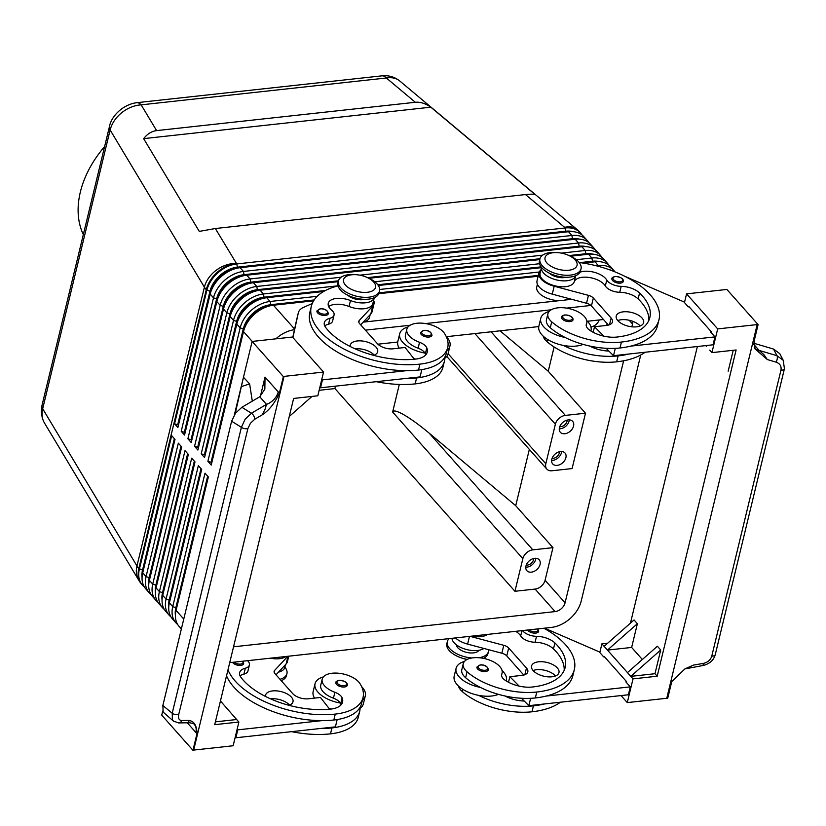 <?xml version="1.0" encoding="UTF-8"?>
<svg xmlns="http://www.w3.org/2000/svg" width="826" height="826" viewBox="0 0 826 826"><rect width="100%" height="100%" fill="white"/><g stroke="black" fill="none" stroke-linecap="round" stroke-linejoin="round"><path stroke-width="1.24" d="M242.916 661.192L243.68 663.65A5.875 2.943 -166.4 0 1 240.748 665.395A5.875 2.943 -166.4 0 1 232.56 662.328M330.947 709.069A25.854 12.948 -166.4 0 1 329.006 708.367M361.602 686.592A25.854 12.948 -166.4 0 1 362.346 687.377A25.854 12.948 -166.4 0 1 365.309 695.884L363.388 703.793A25.854 12.948 -166.4 0 1 360.074 708.326A25.854 12.948 -166.4 0 1 358.866 709.08M365.309 695.884A25.854 12.948 -166.4 0 1 362.418 700.097M247.583 660.686A11.75 5.885 -166.4 0 1 249.39 665.033A11.75 5.885 -166.4 0 1 245.332 668.203A16.448 8.239 13.6 0 0 239.654 672.643A16.448 8.239 13.6 0 0 240.944 677.341A65.812 32.957 13.6 0 0 330.834 709.08A23.5 11.771 13.6 0 0 342.563 702.09A23.5 11.771 13.6 0 0 342.129 697.836A11.75 5.885 13.6 0 0 334.881 692.271A19.979 10.005 -166.4 0 1 323.317 684.217A19.979 10.005 -166.4 0 1 322.192 679.178L320.756 685.105A19.979 10.005 13.6 0 0 321.882 690.154A19.979 10.005 13.6 0 0 333.446 698.197A11.75 5.885 -166.4 0 1 340.333 703.06A25.854 12.948 -166.4 0 1 318.01 692.229A25.854 12.948 -166.4 0 1 315.047 683.721A25.854 12.948 -166.4 0 1 323.389 676.907M322.192 679.178A19.979 10.005 -166.4 0 1 339.259 673.304A19.979 10.005 -166.4 0 1 359.909 683.525A55.59 27.847 -166.4 0 1 363.027 697.557A55.59 27.847 -166.4 0 1 335.273 714.087A75.207 37.666 -166.4 0 1 227.966 669.865M270.319 658.198A17.625 8.828 13.6 0 0 286.033 656.474M279.983 679.282A21.156 10.593 13.6 0 0 286.932 673.675A21.156 10.593 13.6 0 0 284.887 667.15M281.232 680.686A21.156 10.593 13.6 0 0 286.457 675.647L286.932 673.675M347.323 685.25A5.875 2.943 -166.4 0 1 344.39 687.005A5.875 2.943 -166.4 0 1 338.546 685.869A5.875 2.943 -166.4 0 1 335.872 682.679A5.875 2.943 -166.4 0 1 335.903 682.493C335.686 681.657 336.781 680.934 339.176 680.314C344.886 680.913 347.601 682.565 347.323 685.25M265.518 696.463A14.104 7.062 -166.4 0 1 265.59 695.11A14.104 7.062 -166.4 0 1 276.658 690.877A14.104 7.062 -166.4 0 1 291.382 697.103A14.104 7.062 -166.4 0 1 293.003 701.739A14.104 7.062 -166.4 0 1 288.945 705.311M289.544 705.084A14.104 7.062 13.6 0 0 289.472 705.012A14.104 7.062 13.6 0 0 270.536 698.848M537.912 628.896L538.676 631.353A5.875 2.943 -166.4 0 1 535.744 633.098A5.875 2.943 -166.4 0 1 527.556 630.021M464.439 661.461A25.854 12.948 13.6 0 0 456.097 668.275L454.186 676.184A25.854 12.948 13.6 0 0 457.15 684.692A25.854 12.948 13.6 0 0 478.543 695.347A25.854 12.948 -166.4 0 0 498.439 694.346M506.359 680.438L506.235 680.944A25.854 12.948 13.6 0 0 506.359 680.438A25.854 12.948 13.6 0 0 503.395 671.93A25.854 12.948 13.6 0 0 502.053 670.567M456.097 668.275A25.854 12.948 13.6 0 0 459.06 676.783A25.854 12.948 13.6 0 0 480.453 687.438A55.59 27.847 -166.4 0 1 465.616 677.723A19.979 10.005 -166.4 0 1 461.806 669.659L463.241 663.732A19.979 10.005 13.6 0 0 467.051 671.796A55.59 27.847 13.6 0 0 536.776 692.023A75.207 37.666 13.6 0 0 574.318 669.659A75.207 37.666 13.6 0 0 543.88 628.235M560.42 702.214A75.207 37.666 -166.4 0 1 531.996 711.795A55.59 27.847 -166.4 0 1 462.271 691.568A19.979 10.005 -166.4 0 1 458.482 686.065M483.902 648.451A17.625 8.828 -166.4 0 1 464.78 649.019A17.625 8.828 -166.4 0 1 451.967 638.302M522.486 630.579A11.75 5.885 13.6 0 0 536.518 636.319A16.448 8.239 -166.4 0 1 554.907 642.958A65.812 32.957 -166.4 0 1 565.18 667.449A65.812 32.957 -166.4 0 1 532.336 687.015A23.5 11.771 -166.4 0 1 504.841 680.025A11.75 5.885 -166.4 0 1 501.609 674.501A11.75 5.885 -166.4 0 1 501.785 673.985A19.979 10.005 13.6 0 0 502.074 673.128A19.979 10.005 13.6 0 0 498.274 665.054A19.979 10.005 13.6 0 0 477.573 657.651A19.979 10.005 13.6 0 0 463.241 663.732M478.915 650.279A11.75 5.885 -166.4 0 1 473.432 652.891A11.75 5.885 -166.4 0 1 456.375 644.827M488.548 649.68A21.156 10.593 -166.4 0 1 488.434 651.6A21.156 10.593 -166.4 0 1 479.039 657.733M488.434 651.6L487.949 653.583A21.156 10.593 -166.4 0 1 483.375 658.343M488.373 669.803A5.875 2.943 -166.4 0 1 485.44 671.559A5.875 2.943 -166.4 0 1 479.441 670.34A5.875 2.943 -166.4 0 1 476.953 667.047L480.226 664.868C484.914 664.662 487.629 666.314 488.373 669.803M557.364 667.976A14.104 7.062 -166.4 0 1 558.975 672.612A14.104 7.062 -166.4 0 1 547.896 676.845A14.104 7.062 -166.4 0 1 533.183 670.619A14.104 7.062 -166.4 0 1 531.562 665.983A14.104 7.062 -166.4 0 1 542.641 661.75A14.104 7.062 -166.4 0 1 557.364 667.976M555.516 675.957A14.104 7.062 13.6 0 0 555.444 675.885A14.104 7.062 13.6 0 0 533.111 670.536M620.409 283.132A5.875 2.943 -166.4 0 1 614.41 281.914A5.875 2.943 -166.4 0 1 611.921 278.62C611.705 277.784 612.799 277.061 615.194 276.442C620.904 277.04 623.62 278.692 623.341 281.387A5.875 2.943 -166.4 0 1 620.409 283.132M567.152 254.769L568.319 255.224A21.156 10.593 -166.4 0 1 581.039 268.811A21.156 10.593 -166.4 0 1 570.477 275.099A21.156 10.593 -166.4 0 1 548.887 270.742A21.156 10.593 -166.4 0 1 539.915 258.868A21.156 10.593 -166.4 0 1 550.477 252.58A21.156 10.593 -166.4 0 1 557.447 252.601L558.696 252.725A16.448 8.239 -166.4 0 1 567.152 254.769A16.448 8.239 -166.4 0 1 577.137 263.855A16.448 8.239 -166.4 0 1 568.825 270.226A16.448 8.239 -166.4 0 1 546.946 263.019A16.448 8.239 -166.4 0 1 553.275 252.715A16.448 8.239 -166.4 0 1 558.696 252.725M581.039 268.811L580.554 270.794A21.156 10.593 -166.4 0 1 570.002 277.082A21.156 10.593 -166.4 0 1 548.412 272.714A21.156 10.593 -166.4 0 1 539.44 260.851L539.915 258.868M549.28 273.169A11.75 5.885 13.6 0 0 564.22 277.608A11.75 5.885 13.6 0 0 566.171 277.247M570.105 321.593A5.875 2.943 -166.4 0 1 564.106 320.374A5.875 2.943 -166.4 0 1 561.618 317.081C561.401 316.244 562.496 315.522 564.891 314.902C570.601 315.501 573.316 317.153 573.038 319.838A5.875 2.943 -166.4 0 1 570.105 321.593M536.859 286.601A17.625 8.828 13.6 0 0 536.745 286.983A17.625 8.828 13.6 0 0 548.185 298.62A17.625 8.828 13.6 0 0 568.577 298.485M543.147 336.099A19.979 10.005 13.6 0 0 546.936 341.603A55.59 27.847 13.6 0 0 616.661 361.829A75.207 37.666 13.6 0 0 645.085 352.248M579.15 262.503A75.207 37.666 -166.4 0 1 658.983 319.693A75.207 37.666 -166.4 0 1 621.441 342.057A55.59 27.847 -166.4 0 1 551.716 321.83A19.979 10.005 -166.4 0 1 547.906 313.766A19.979 10.005 -166.4 0 1 562.238 307.685A19.979 10.005 -166.4 0 1 582.939 315.088A19.979 10.005 -166.4 0 1 586.739 323.162A19.979 10.005 -166.4 0 1 586.45 324.019A11.75 5.885 13.6 0 0 586.274 324.535A11.75 5.885 13.6 0 0 589.506 330.059A23.5 11.771 13.6 0 0 617.001 337.049A65.812 32.957 13.6 0 0 649.845 317.483A65.812 32.957 13.6 0 0 639.572 292.993A16.448 8.239 13.6 0 0 621.183 286.354A11.75 5.885 -166.4 0 1 606.769 280.045A16.448 8.239 13.6 0 0 580.007 272.188M591.024 330.472L590.9 330.978A25.854 12.948 13.6 0 0 591.024 330.472A25.854 12.948 13.6 0 0 588.06 321.964A25.854 12.948 13.6 0 0 586.718 320.602M549.104 311.495A25.854 12.948 13.6 0 0 540.762 318.309A25.854 12.948 13.6 0 0 543.725 326.817A25.854 12.948 13.6 0 0 565.118 337.473A55.59 27.847 -166.4 0 1 550.281 327.757A19.979 10.005 -166.4 0 1 546.471 319.693L547.906 313.766M540.762 318.309L538.851 326.218A25.854 12.948 13.6 0 0 541.815 334.726A25.854 12.948 13.6 0 0 563.208 345.382A25.854 12.948 -166.4 0 0 583.104 344.38M640.181 325.991A14.104 7.062 13.6 0 0 640.109 325.919A14.104 7.062 13.6 0 0 617.776 320.571M617.848 320.653A14.104 7.062 -166.4 0 1 616.227 316.017A14.104 7.062 -166.4 0 1 627.306 311.784A14.104 7.062 -166.4 0 1 642.029 318.01A14.104 7.062 -166.4 0 1 643.64 322.646A14.104 7.062 -166.4 0 1 632.571 326.879A14.104 7.062 -166.4 0 1 617.848 320.653M316.926 310.927A5.875 2.943 13.6 0 0 316.895 311.113A5.875 2.943 13.6 0 0 319.569 314.303A5.875 2.943 13.6 0 0 325.413 315.429A5.875 2.943 13.6 0 0 328.345 313.684C327.602 310.194 324.886 308.542 320.199 308.738L316.926 310.927M357.193 274.79L355.944 274.666A21.156 10.593 13.6 0 0 348.975 274.645A21.156 10.593 13.6 0 0 338.423 280.933A21.156 10.593 13.6 0 0 347.395 292.807A21.156 10.593 13.6 0 0 368.985 297.174A21.156 10.593 13.6 0 0 379.537 290.886A21.156 10.593 13.6 0 0 366.816 277.299L365.65 276.834A16.448 8.239 13.6 0 0 357.193 274.79A16.448 8.239 13.6 0 0 351.773 274.779A16.448 8.239 13.6 0 0 345.444 285.084A16.448 8.239 13.6 0 0 367.333 292.29A16.448 8.239 13.6 0 0 375.634 285.92A16.448 8.239 13.6 0 0 365.65 276.834M338.423 280.933L337.937 282.915A21.156 10.593 13.6 0 0 346.92 294.789A21.156 10.593 13.6 0 0 368.499 299.146A21.156 10.593 13.6 0 0 379.062 292.858L379.537 290.886M347.787 295.233A11.75 5.885 13.6 0 0 362.717 299.683A11.75 5.885 13.6 0 0 364.669 299.322M420.568 332.527A5.875 2.943 13.6 0 0 420.537 332.713A5.875 2.943 13.6 0 0 423.211 335.903A5.875 2.943 13.6 0 0 429.055 337.039A5.875 2.943 13.6 0 0 431.988 335.284C431.244 331.794 428.529 330.142 423.841 330.348L420.568 332.527M338.04 285.899A75.207 37.666 13.6 0 0 311.288 306.394A75.207 37.666 13.6 0 0 343.193 348.613A75.207 37.666 13.6 0 0 419.949 364.121A55.59 27.847 13.6 0 0 447.692 347.591A55.59 27.847 13.6 0 0 444.574 333.559A19.979 10.005 13.6 0 0 423.934 323.338A19.979 10.005 13.6 0 0 406.857 329.213A19.979 10.005 13.6 0 0 407.982 334.251A19.979 10.005 13.6 0 0 419.546 342.305A11.75 5.885 -166.4 0 1 426.794 347.87A23.5 11.771 -166.4 0 1 427.228 352.124A23.5 11.771 -166.4 0 1 415.499 359.114A65.812 32.957 -166.4 0 1 325.609 327.375A16.448 8.239 -166.4 0 1 324.319 322.677A16.448 8.239 -166.4 0 1 329.997 318.237A11.75 5.885 13.6 0 0 334.055 315.067A11.75 5.885 13.6 0 0 331.639 310.173A16.448 8.239 -166.4 0 1 328.263 303.328A16.448 8.239 -166.4 0 1 350.482 300.54A17.625 8.828 13.6 0 0 374.25 297.721M328.686 306.56A16.448 8.239 -166.4 0 1 349.047 306.477A17.625 8.828 13.6 0 0 372.856 303.503L374.292 297.566M406.857 329.213L405.421 335.139A19.979 10.005 13.6 0 0 406.547 340.178A19.979 10.005 13.6 0 0 418.111 348.231A11.75 5.885 -166.4 0 1 424.998 353.094A25.854 12.948 -166.4 0 1 402.675 342.263A25.854 12.948 -166.4 0 1 399.712 333.756A25.854 12.948 -166.4 0 1 408.054 326.941M446.267 336.626A25.854 12.948 -166.4 0 1 447.011 337.411A25.854 12.948 -166.4 0 1 449.974 345.918A25.854 12.948 -166.4 0 1 447.083 350.131M399.216 348.138A25.854 12.948 -166.4 0 1 397.802 341.665L399.712 333.756M374.209 355.118A14.104 7.062 13.6 0 0 374.137 355.046A14.104 7.062 13.6 0 0 355.201 348.882M350.183 346.497A14.104 7.062 -166.4 0 1 350.255 345.144A14.104 7.062 -166.4 0 1 361.323 340.911A14.104 7.062 -166.4 0 1 376.047 347.137A14.104 7.062 -166.4 0 1 377.668 351.773A14.104 7.062 -166.4 0 1 373.61 355.345M399.65 80.907C395.396 77.489 390.491 75.744 384.937 75.693L381.88 75.858A14.104 7.135 83.8 0 1 381.932 75.847A14.104 7.135 83.8 0 1 386.341 77.995C391.772 77.138 396.191 78.098 399.619 80.865L399.66 80.896M415.333 102.279C420.269 101.804 425.431 103.436 430.821 107.184L535.196 194.606C533.617 194.048 530.385 194.038 525.501 194.564L215.338 228.523L199.283 231.394L143.641 138.634C147.379 133.884 151.695 131.21 156.61 130.611L415.333 102.279L386.341 77.995L141.153 104.85A14.104 7.135 -96.2 0 0 136.755 102.692A14.104 7.135 -96.2 0 0 136.496 102.734M175.401 615.05A25.854 18.151 -41.6 0 1 175.855 607.668L207.667 476.158M179.221 626.552A28.208 19.803 -41.6 0 1 179.149 626.469A28.208 19.803 -41.6 0 1 179.087 626.397A28.208 19.803 -41.6 0 1 176.062 610.393L208.348 476.932L205.013 473.174L172.727 606.635A28.208 19.803 138.4 0 0 175.752 622.639A28.208 19.803 138.4 0 0 175.824 622.721A28.208 19.803 138.4 0 0 177.652 624.446M145.882 589.01A28.208 19.803 -41.6 0 1 145.82 588.928A28.208 19.803 -41.6 0 1 145.748 588.855A28.208 19.803 -41.6 0 1 142.722 572.852L175.009 439.391L171.684 435.643L139.387 569.104A28.208 19.803 138.4 0 0 142.413 585.097A28.208 19.803 138.4 0 0 142.485 585.18A28.208 19.803 138.4 0 0 144.323 586.904M168.731 607.544A25.854 18.151 -41.6 0 1 169.185 600.161L200.997 468.652M172.551 619.035A28.208 19.803 -41.6 0 1 172.489 618.963A28.208 19.803 -41.6 0 1 172.417 618.88A28.208 19.803 -41.6 0 1 169.392 602.887L201.678 469.426L198.343 465.668L166.057 599.129A28.208 19.803 138.4 0 0 169.082 615.133A28.208 19.803 138.4 0 0 169.154 615.205A28.208 19.803 138.4 0 0 170.992 616.939M162.072 600.037A25.854 18.151 -41.6 0 1 162.516 592.655L194.337 461.145M165.892 611.529A28.208 19.803 -41.6 0 1 165.819 611.457A28.208 19.803 -41.6 0 1 165.747 611.374A28.208 19.803 -41.6 0 1 162.722 595.381L195.019 461.91L191.684 458.162L159.397 591.622A28.208 19.803 138.4 0 0 162.412 607.626A28.208 19.803 138.4 0 0 162.485 607.699A28.208 19.803 138.4 0 0 164.322 609.423M155.402 592.521A25.854 18.151 -41.6 0 1 155.856 585.149L187.667 453.639M159.222 604.023A28.208 19.803 -41.6 0 1 159.15 603.951A28.208 19.803 -41.6 0 1 159.088 603.868A28.208 19.803 -41.6 0 1 156.062 587.864L188.349 454.403L185.014 450.655L152.727 584.116A28.208 19.803 138.4 0 0 155.753 600.12A28.208 19.803 138.4 0 0 155.815 600.192A28.208 19.803 138.4 0 0 157.652 601.917M148.732 585.014A25.854 18.151 -41.6 0 1 149.186 577.642L180.997 446.133M152.552 596.517A28.208 19.803 -41.6 0 1 152.48 596.444A28.208 19.803 -41.6 0 1 152.418 596.362A28.208 19.803 -41.6 0 1 149.392 580.358L181.679 446.897L178.344 443.149L146.057 576.61A28.208 19.803 138.4 0 0 149.083 592.603A28.208 19.803 138.4 0 0 149.155 592.686A28.208 19.803 138.4 0 0 150.993 594.41M142.072 577.508A25.854 18.151 -41.6 0 1 142.516 570.126L174.338 438.627M614.936 271.847A28.208 19.803 138.4 0 0 613.955 270.587A28.208 19.803 138.4 0 0 613.883 270.505A28.208 19.803 138.4 0 0 598.54 265.507L596.207 265.765M313.643 300.778L270.536 305.496A24.914 17.491 138.4 0 0 244.104 328.789L211.817 462.25L211.012 462.343L243.298 328.882A25.854 18.151 -41.6 0 1 253.51 312.796A25.854 18.151 -41.6 0 1 270.721 304.701L314.169 299.952M317.215 296.317L270.092 301.48A28.208 19.803 138.4 0 0 251.31 310.297A28.208 19.803 138.4 0 0 240.17 327.85L207.884 461.311L211.219 465.069L243.505 331.608A28.208 19.803 -41.6 0 1 251.218 317.463A28.208 19.803 -41.6 0 1 254.645 314.056A28.208 19.803 -41.6 0 1 258.218 311.247A28.208 19.803 -41.6 0 1 273.427 305.228L313.601 300.829M608.834 269.555A28.208 19.803 -41.6 0 1 613.47 271.269M258.218 311.247L257.898 311.474A25.854 18.151 138.4 0 0 254.625 314.045A25.854 18.151 138.4 0 0 251.486 317.174L251.218 317.463M588.711 242.503A28.208 19.803 138.4 0 0 587.286 240.552A28.208 19.803 138.4 0 0 587.214 240.48A28.208 19.803 138.4 0 0 571.871 235.482L243.422 271.444A28.208 19.803 138.4 0 0 224.641 280.272A28.208 19.803 138.4 0 0 213.5 297.825L181.214 431.286L184.549 435.034L216.835 301.573A28.208 19.803 -41.6 0 1 224.548 287.427A28.208 19.803 -41.6 0 1 227.976 284.02A28.208 19.803 -41.6 0 1 231.548 281.212A28.208 19.803 -41.6 0 1 246.757 275.203L575.195 239.23A28.208 19.803 -41.6 0 1 590.549 244.228A28.208 19.803 -41.6 0 1 590.621 244.31M582.041 234.997A28.208 19.803 138.4 0 0 580.616 233.046A28.208 19.803 138.4 0 0 580.544 232.973A28.208 19.803 138.4 0 0 565.201 227.966L236.752 263.938A28.208 19.803 138.4 0 0 217.981 272.756A28.208 19.803 138.4 0 0 206.841 290.308L174.554 423.779L177.879 427.527L210.176 294.066A28.208 19.803 -41.6 0 1 217.888 279.921A28.208 19.803 -41.6 0 1 221.316 276.514A28.208 19.803 -41.6 0 1 224.879 273.705A28.208 19.803 -41.6 0 1 240.087 267.696L568.536 231.724A28.208 19.803 -41.6 0 1 583.879 236.721A28.208 19.803 -41.6 0 1 583.951 236.804M595.381 250.01A28.208 19.803 138.4 0 0 593.946 248.058A28.208 19.803 138.4 0 0 593.884 247.986A28.208 19.803 138.4 0 0 578.53 242.989L250.092 278.951A28.208 19.803 138.4 0 0 231.311 287.778A28.208 19.803 138.4 0 0 220.17 305.331L187.884 438.792L191.219 442.54L223.505 309.079A28.208 19.803 -41.6 0 1 231.218 294.944A28.208 19.803 -41.6 0 1 234.646 291.526A28.208 19.803 -41.6 0 1 238.218 288.728A28.208 19.803 -41.6 0 1 253.427 282.709L581.865 246.737A28.208 19.803 -41.6 0 1 597.219 251.734A28.208 19.803 -41.6 0 1 597.281 251.816M341.148 277.216L256.762 286.457A28.208 19.803 138.4 0 0 237.981 295.285A28.208 19.803 138.4 0 0 226.84 312.837L194.554 446.298L197.889 450.046L230.175 316.585A28.208 19.803 -41.6 0 1 237.888 302.45A28.208 19.803 -41.6 0 1 241.316 299.033A28.208 19.803 -41.6 0 1 244.888 296.235A28.208 19.803 -41.6 0 1 260.097 290.215L338.247 281.656M338.01 285.796L263.422 293.973A28.208 19.803 138.4 0 0 244.651 302.791A28.208 19.803 138.4 0 0 233.51 320.343L201.214 453.804L204.549 457.563L236.835 324.102A28.208 19.803 -41.6 0 1 244.558 309.957A28.208 19.803 -41.6 0 1 247.976 306.539A28.208 19.803 -41.6 0 1 251.548 303.741A28.208 19.803 -41.6 0 1 266.757 297.721L323.616 291.495M602.04 257.516A28.208 19.803 138.4 0 0 600.616 255.575A28.208 19.803 138.4 0 0 600.554 255.492A28.208 19.803 138.4 0 0 585.2 250.495L561.339 253.107M570.601 256.215L588.535 254.243A28.208 19.803 -41.6 0 1 603.878 259.25A28.208 19.803 -41.6 0 1 603.951 259.323M608.71 265.032A28.208 19.803 138.4 0 0 607.286 263.081A28.208 19.803 138.4 0 0 607.213 262.998A28.208 19.803 138.4 0 0 591.87 258.001L576.321 259.705M323.73 291.433L263.866 297.99A24.914 17.491 138.4 0 0 237.434 321.283L205.147 454.744L204.342 454.837L236.628 321.376A25.854 18.151 -41.6 0 1 246.84 305.279A25.854 18.151 -41.6 0 1 264.062 297.195L325.485 290.473M583.135 263.081L595.205 261.759A28.208 19.803 -41.6 0 1 610.548 266.757A28.208 19.803 -41.6 0 1 610.62 266.829M251.548 303.741L251.228 303.968A25.854 18.151 138.4 0 0 247.955 306.539A25.854 18.151 138.4 0 0 244.816 309.657L244.558 309.957M338.257 281.604L257.196 290.484A24.914 17.491 138.4 0 0 230.774 313.777L198.488 447.238L197.682 447.331L229.969 313.87A25.854 18.151 -41.6 0 1 240.18 297.773A25.854 18.151 -41.6 0 1 257.392 289.689L338.454 280.809M244.888 296.235L244.558 296.451A25.854 18.151 138.4 0 0 241.285 299.022A25.854 18.151 138.4 0 0 238.146 302.151L237.888 302.45M580.471 246.891A24.914 17.491 138.4 0 0 578.974 247.005L250.536 282.977A24.914 17.491 138.4 0 0 224.104 306.27L191.818 439.731L191.012 439.824L223.299 306.363A25.854 18.151 -41.6 0 1 233.51 290.267A25.854 18.151 -41.6 0 1 250.722 282.182L579.171 246.21A25.854 18.151 -41.6 0 1 586.315 246.664M238.218 288.728L237.898 288.945A25.854 18.151 138.4 0 0 234.625 291.516A25.854 18.151 138.4 0 0 231.476 294.645L231.218 294.944M573.802 239.385A24.914 17.491 138.4 0 0 572.304 239.499L243.866 275.461A24.914 17.491 138.4 0 0 217.434 298.764L185.148 432.225L184.343 432.308L216.629 298.847A25.854 18.151 -41.6 0 1 226.84 282.76A25.854 18.151 -41.6 0 1 244.062 274.676L572.501 238.704A25.854 18.151 -41.6 0 1 579.645 239.158M231.548 281.212L231.228 281.439A25.854 18.151 138.4 0 0 227.955 284.01A25.854 18.151 138.4 0 0 224.817 287.138L224.548 287.427M567.142 231.879A24.914 17.491 138.4 0 0 565.645 231.992L237.196 267.954A24.914 17.491 138.4 0 0 210.775 291.258L178.478 424.719L177.673 424.801L209.959 291.341A25.854 18.151 -41.6 0 1 220.181 275.254A25.854 18.151 -41.6 0 1 237.392 267.17L565.831 231.197A25.854 18.151 -41.6 0 1 572.986 231.652M224.879 273.705L224.558 273.933A25.854 18.151 138.4 0 0 221.285 276.504A25.854 18.151 138.4 0 0 218.147 279.632L217.888 279.921M44.439 422.964L44.398 422.881C42.023 418.803 41.445 414.094 42.684 408.767L110.126 129.981C111.82 123.466 115.64 117.736 121.598 112.79C127.669 107.989 134.194 105.336 141.153 104.85L156.61 130.611M514.949 591.271L522.848 558.655A9.406 6.598 -41.6 0 1 526.565 552.8A9.406 6.598 -41.6 0 1 532.822 549.858L552.966 547.648L545.077 580.275A9.406 6.598 -41.6 0 1 535.103 589.072L514.949 591.271L334.943 388.571L319.135 390.306M399.309 384.441L392.639 412.029C393.31 409.985 397.141 410.956 404.131 414.931C411.317 419.143 419.66 425.214 429.169 433.144L515.723 505.708L552.966 547.648M551.954 470.768A9.406 6.598 -41.6 0 1 546.833 469.106A9.406 6.598 -41.6 0 1 546.812 469.075A9.406 6.598 -41.6 0 1 545.81 463.747L555.371 424.203A9.406 6.598 -41.6 0 1 559.088 418.348A9.406 6.598 -41.6 0 1 565.345 415.406L585.5 413.207L572.098 468.569L551.954 470.768M567.152 420.093A5.782 4.058 -41.6 0 1 567.018 421.281A5.782 4.058 -41.6 0 1 559.739 426.681M559.45 427.6A8.229 5.772 -41.6 0 1 565.335 420.744A8.229 5.772 -41.6 0 1 572.655 421.374A8.229 5.772 -41.6 0 1 573.564 426.061A8.229 5.772 -41.6 0 1 567.679 432.917A8.229 5.772 -41.6 0 1 560.358 432.297A8.229 5.772 -41.6 0 1 559.45 427.6M569.3 419.876A8.229 5.772 -41.6 0 1 569.114 421.053A8.229 5.772 -41.6 0 1 559.274 428.777M526.255 565.087A5.782 4.058 138.4 0 0 533.534 559.687A5.782 4.058 138.4 0 0 533.668 558.5M525.966 566.006A8.229 5.772 -41.6 0 1 531.851 559.15A8.229 5.772 -41.6 0 1 539.172 559.77A8.229 5.772 -41.6 0 1 540.08 564.468A8.229 5.772 -41.6 0 1 534.195 571.324A8.229 5.772 -41.6 0 1 526.874 570.694A8.229 5.772 -41.6 0 1 525.966 566.006M525.79 567.183A8.229 5.772 138.4 0 0 535.63 559.46A8.229 5.772 138.4 0 0 535.816 558.283M552.088 458.316A5.782 4.058 138.4 0 0 559.367 452.916A5.782 4.058 138.4 0 0 559.501 451.729M551.799 459.235A8.229 5.772 -41.6 0 1 557.684 452.38A8.229 5.772 -41.6 0 1 565.005 453.009A8.229 5.772 -41.6 0 1 565.903 457.697A8.229 5.772 -41.6 0 1 560.028 464.553A8.229 5.772 -41.6 0 1 552.708 463.933A8.229 5.772 -41.6 0 1 551.799 459.235M551.613 460.412A8.229 5.772 138.4 0 0 561.463 452.689A8.229 5.772 138.4 0 0 561.639 451.512M104.623 146.543A94.009 66.008 138.4 0 0 83.333 234.563M279.322 393.331L278.228 391.937A14.104 9.902 -41.6 0 1 273.974 399.433A14.104 9.902 -41.6 0 1 266.488 404.379L265.032 409.304L262.152 414.879C268.894 410.584 274.614 403.398 279.322 393.331L283.37 376.615L252.136 341.437L234.367 414.879M686.984 668.244L693.406 665.106L684.878 668.915L671.745 681.595L667.697 698.311L666.768 698.269L757.174 324.577L758.103 324.618L726.87 289.451L686.571 293.87L684.465 302.553M758.103 324.618L754.055 341.345L755.088 348.944L767.323 359.558L763.947 354.674L759.146 350.43A14.104 9.902 -41.6 0 1 754.747 348.252M783.678 361.179L779.775 353.662L773.549 349.068L776.977 355.686A4.698 1.982 106.4 0 1 777.266 358.598A4.698 1.982 106.4 0 1 776.12 362.16C780.012 363.574 781.623 366.248 780.962 370.162A4.698 2.354 13.6 0 0 783.802 369.583A4.698 2.354 13.6 0 0 784.432 368.737A4.698 2.354 13.6 0 0 784.452 368.623M715.254 654.667A4.698 2.354 -166.4 0 1 714.624 655.503A4.698 2.354 -166.4 0 1 711.785 656.092C710.567 659.984 707.706 662.431 703.225 663.433A4.698 0.805 80.3 0 1 703.019 665.467A4.698 0.805 80.3 0 1 702.916 665.539C709.575 663.898 713.685 660.273 715.254 654.667L784.432 368.737L783.234 360.332L776.977 355.686L759.146 350.43L753.766 344.38M194.306 724.392L194.131 724.195A14.104 9.902 -41.6 0 1 194.306 724.392A14.104 9.902 -41.6 0 1 194.533 724.66A14.104 9.902 -41.6 0 1 195.101 725.476A14.104 9.902 -41.6 0 1 195.845 732.425L197.011 733.581L192.964 750.307L161.731 715.13L162.732 711M197.011 733.581C196.784 725.114 193.852 720.737 188.235 720.427L189.433 722.75L178.726 722.926A4.698 3.645 -90.9 0 0 178.746 722.926A4.698 3.645 -90.9 0 0 179.552 722.802A4.698 3.645 -90.9 0 0 181.844 720.53C179.025 720.324 177.982 718.3 178.726 714.469A4.698 2.354 -166.4 0 1 175.442 714.552A4.698 2.354 -166.4 0 1 172.211 713.241L172.407 719.735L173.532 721.17L178.746 722.926A4.698 3.645 -90.9 0 1 178.54 722.926M194.595 724.608L194.606 724.619C194.998 724.113 193.274 723.493 189.453 722.74L189.495 722.74M278.228 391.937L265.032 377.09L264.847 389.149L259.746 396.779L266.488 404.379L251.424 413.248L241.873 407.29L235.462 413.268L231.621 421.229L162.846 705.507L163.166 712.115L173.532 721.17M231.621 421.229L241.388 427.31A4.698 2.354 13.6 0 0 244.62 428.622A4.698 2.354 13.6 0 0 247.893 428.539L250.464 423.232L254.728 419.257A4.698 2.457 -120.5 0 0 253.788 415.922A4.698 2.457 -120.5 0 0 251.424 413.248L245.095 419.267L241.388 427.31L172.211 713.241L162.846 705.507M241.873 407.29L259.746 396.779M753.766 343.234L773.549 349.068M235.018 413.898L243.474 377.275L249.638 383.914L252.302 401.157M757.174 324.577L717.68 328.903L711.94 352.63L736.121 349.976L657.197 676.215L633.015 678.869L627.275 702.596L666.768 698.269M717.68 328.903L686.571 293.87M706.385 346.373L705.714 345.609M733.22 350.296L728.16 371.204M630.455 623.124L697.371 346.528M657.197 676.215L654.977 673.717L660.717 649.99L657.382 646.242L627.461 672.612L604.126 646.335L634.048 619.965L637.373 623.713L631.642 647.439L642.339 659.489M711.94 352.63L709.72 350.131M711.134 332.589L711.32 331.804L689.101 306.776L688.295 306.869L683.845 301.862L626.273 276.927A23.5 11.771 13.6 0 0 624.941 276.369M658.983 319.693L657.548 325.63A75.207 37.666 -166.4 0 1 630.806 346.115L714.965 336.894L710.515 331.897L711.32 331.804M627.275 702.596L621.049 695.575M631.642 647.439L607.461 650.093L637.373 623.713M660.717 649.99L630.796 676.37L627.461 672.612M654.977 673.717L630.796 676.37L633.015 678.869M604.126 646.335L601.906 643.836L607.678 643.196M599.8 652.519L601.906 643.836M626.469 682.555L626.655 681.77L604.436 656.742L603.63 656.835L599.18 651.828L544.551 628.163M478.543 695.347A55.59 27.847 -166.4 0 0 533.431 705.858A75.207 37.666 -166.4 0 0 544.231 703.989L628.38 694.769L630.3 686.86L625.85 681.863L626.655 681.77M243.474 377.275L235.214 413.609M241.46 386.568L249.638 383.914M238.89 722.027L214.708 724.681L293.633 398.442L317.814 395.788L323.555 372.061L284.061 376.388L193.656 750.08L233.149 745.754L238.89 722.027L236.659 719.529L215.39 721.852M289.265 416.49L312.032 396.418M323.555 372.061L292.435 337.029L252.136 341.437M283.37 376.615L284.061 376.388M292.92 337.576L298.331 312.837A23.5 11.771 -166.4 0 1 298.362 312.713A23.5 11.771 -166.4 0 1 303.638 307.334L312.207 303.565M311.288 306.394L309.853 312.321A75.207 37.666 13.6 0 0 406.599 370.668L322.439 379.888L321.83 379.186M192.964 750.307L193.656 750.08M220.439 700.985L236.659 719.529M226.53 675.792A75.207 37.666 13.6 0 0 321.933 720.633L237.774 729.854L237.165 729.152M334.943 388.571L335.521 386.155M623.63 360.786L565.077 602.804A9.406 6.598 -41.6 0 1 555.103 611.591L233.541 646.81M589.258 321.056A8.229 5.772 -41.6 0 1 587.771 321.655M599.191 319.961A8.229 5.772 -41.6 0 1 590.941 326.951M607.162 323.658L606.738 325.413M632.685 321.283A9.406 6.598 -41.6 0 1 632.52 324.009L631.849 326.817M585.5 413.207L548.247 371.256L554.122 346.961M529.342 449.406L515.723 505.708M548.247 371.256L500.019 330.823M229.711 662.648L551.293 627.43A28.208 19.803 138.4 0 0 581.215 601.049L640.739 355.004M590.931 305.455L566.595 308.119M551.19 309.802L425.545 323.565M410.14 325.248L365.391 330.152M377.905 344.194L397.729 342.026M446.35 336.698L538.779 326.58M587.4 321.252L603.455 319.497M430.821 107.184L143.641 138.634M177.673 424.801L174.554 423.779M184.343 432.308L181.214 431.286M191.012 439.824L187.884 438.792M369.098 278.279L539.739 259.591M197.682 447.331L194.554 446.298M542.651 255.151L359.837 275.172M367.622 277.619L539.946 258.744M569.114 255.554L585.83 253.727A25.854 18.151 -41.6 0 1 592.985 254.171M587.141 254.398A24.914 17.491 138.4 0 0 585.644 254.511L570.508 256.174M539.76 259.54L369.015 278.238M378.329 285.507L541.422 267.645M204.342 454.837L201.214 453.804M539.512 263.731L374.818 281.769M377.792 284.743L541.092 266.86M579.945 262.606L592.5 261.233A25.854 18.151 -41.6 0 1 599.655 261.677M593.811 261.904A24.914 17.491 138.4 0 0 592.314 262.018L582.95 263.05M541.433 267.593L378.298 285.455M539.254 272.002L379.692 289.472M378.783 293.695L538.129 276.245M211.012 462.343L207.884 461.311M379.062 292.838L538.335 275.399M538.149 276.194L378.804 293.643M142.96 571.891A24.914 17.491 -41.6 0 1 143.321 570.043L174.947 439.318M149.63 579.398A24.914 17.491 -41.6 0 1 149.991 577.55L181.617 446.825M156.29 586.904A24.914 17.491 -41.6 0 1 156.661 585.056L188.287 454.331M162.959 594.41A24.914 17.491 -41.6 0 1 163.321 592.562L194.946 461.837M169.629 601.917A24.914 17.491 -41.6 0 1 169.991 600.068L201.616 469.354M176.299 609.423A24.914 17.491 -41.6 0 1 176.661 607.575L208.286 476.86M294.459 329.688A28.208 19.803 138.4 0 0 275.843 338.846M571.716 299.322L564.685 300.086M559.481 300.654L363.192 322.15A17.625 8.828 -166.4 0 0 369.511 317.339L370.151 314.696M292.776 337.411L296.42 320.746A23.5 11.771 -166.4 0 1 296.441 320.622A23.5 11.771 -166.4 0 1 296.472 320.488M421.838 369.604L420.073 376.893L320.529 387.797L319.91 387.095M373.631 300.313A18.802 9.416 -166.4 0 1 374.002 303.772L372.092 311.681A18.802 9.416 -166.4 0 1 370.791 314.014L360.673 324.835M374.002 303.772A18.802 9.416 -166.4 0 1 372.702 306.105L359.289 320.447A7.052 3.531 13.6 0 0 358.804 321.324A7.052 3.531 13.6 0 0 359.609 323.637L377.389 343.657A11.75 5.885 13.6 0 0 393.021 348.82L405.112 347.488L414.332 359.238M322.439 379.888L320.529 387.797M324.732 325.919A16.448 8.239 -166.4 0 1 328.562 324.174A11.75 5.885 13.6 0 0 332.62 321.004L334.055 315.067M404.688 378.576A75.207 37.666 13.6 0 0 416.593 377.957A55.59 27.847 13.6 0 0 444.347 361.437A55.59 27.847 13.6 0 0 444.739 358.36A25.854 12.948 -166.4 0 1 443.531 359.114M415.612 359.103A25.854 12.948 -166.4 0 1 413.681 358.401M449.974 345.918L448.053 353.827A25.854 12.948 -166.4 0 1 444.739 358.36M406.599 370.668A75.207 37.666 13.6 0 0 418.514 370.048A55.59 27.847 13.6 0 0 446.257 353.528L447.692 347.591M424.998 353.094A11.75 5.885 -166.4 0 1 425.359 353.807A23.5 11.771 -166.4 0 1 425.731 354.901M444.347 361.437L442.912 367.363A55.59 27.847 -166.4 0 1 415.158 383.894A75.207 37.666 -166.4 0 1 376.274 381.684M648.854 320.385A65.812 32.957 13.6 0 0 638.137 298.919A16.448 8.239 13.6 0 0 619.748 292.28A11.75 5.885 -166.4 0 1 605.334 285.982A16.448 8.239 13.6 0 0 588.762 277.412A16.448 8.239 13.6 0 0 574.246 281.811A17.625 8.828 -166.4 0 1 554.762 285.775A17.625 8.828 -166.4 0 1 540.09 273.138L541.484 267.366A17.625 8.828 -166.4 0 0 556.352 279.88A17.625 8.828 -166.4 0 0 575.681 275.884A16.448 8.239 13.6 0 1 575.763 275.647M540.865 269.957A18.802 9.416 13.6 0 0 538.955 272.869A18.802 9.416 13.6 0 0 554.174 286.23L588.442 295.357A7.052 3.531 -166.4 0 1 593.347 298.041L611.126 318.062A11.75 5.885 -166.4 0 1 612.469 321.933A11.75 5.885 -166.4 0 1 606.604 325.423L594.513 326.745L603.847 336.151M615.287 348.345L613.512 355.707L713.044 344.803L714.965 336.894M538.955 272.869L537.034 280.778A18.802 9.416 13.6 0 0 552.264 294.139L586.532 303.266A7.052 3.531 -166.4 0 1 591.437 305.95L608.432 325.093M594.513 326.745L593.182 332.289M606.139 348.293L613.512 355.707M630.806 346.115A75.207 37.666 -166.4 0 1 620.006 347.983A55.59 27.847 -166.4 0 1 565.118 337.473M628.896 354.024A75.207 37.666 -166.4 0 1 618.096 355.892A55.59 27.847 -166.4 0 1 563.208 345.382M589.599 346.011A23.5 11.771 13.6 0 0 608.896 351.06M467.113 659.447A16.448 8.239 -166.4 0 1 460.722 657.682L459.555 657.217A21.156 10.593 -166.4 0 1 446.835 643.63L447.31 641.657A21.156 10.593 -166.4 0 1 449.21 638.601M467.217 659.396A21.156 10.593 -166.4 0 1 459.555 657.217M471.925 657.961A21.156 10.593 -166.4 0 1 447.31 641.657M574.318 669.659L572.883 675.596A75.207 37.666 -166.4 0 1 546.141 696.081A75.207 37.666 -166.4 0 1 535.341 697.949A55.59 27.847 -166.4 0 1 480.453 687.438M487.536 634.409A17.625 8.828 -166.4 0 1 471.822 636.134M564.189 670.351A65.812 32.957 13.6 0 0 553.472 648.885A16.448 8.239 13.6 0 0 535.083 642.246A11.75 5.885 -166.4 0 1 520.669 635.948A16.448 8.239 13.6 0 0 515.682 631.322M544.231 703.989L528.846 705.672L524.231 701.037A23.5 11.771 13.6 0 1 504.934 695.977M455.498 637.92A18.802 9.416 13.6 0 0 467.599 644.104L501.867 653.232A7.052 3.531 -166.4 0 1 506.772 655.916L523.767 675.059M521.474 698.259L524.231 701.037M528.846 705.672L530.622 698.311M546.141 696.081L630.3 686.86M508.506 682.255L509.849 676.711L519.182 686.117M470.015 636.33L503.777 645.323A7.052 3.531 -166.4 0 1 508.682 648.007L526.461 668.028A11.75 5.885 -166.4 0 1 527.804 671.899A11.75 5.885 -166.4 0 1 521.939 675.389L509.849 676.711M340.333 703.06A11.75 5.885 -166.4 0 1 340.694 703.773A23.5 11.771 -166.4 0 1 341.066 704.867M321.933 720.633A75.207 37.666 13.6 0 0 333.838 720.014A55.59 27.847 13.6 0 0 361.592 703.494L363.027 697.557M240.067 675.885A16.448 8.239 -166.4 0 1 243.897 674.14A11.75 5.885 13.6 0 0 247.955 670.97L249.39 665.033M291.609 731.65A75.207 37.666 13.6 0 0 330.493 733.86A55.59 27.847 13.6 0 0 358.247 717.329L359.682 711.403A55.59 27.847 13.6 0 0 360.074 708.326M278.507 672.127A17.625 8.828 13.6 0 0 284.846 667.305L285.486 664.662M337.163 719.57L335.408 726.859L320.023 728.542A75.207 37.666 13.6 0 0 331.928 727.923A55.59 27.847 13.6 0 0 359.682 711.403M314.551 698.104A25.854 12.948 -166.4 0 1 313.137 691.63L315.047 683.721M287.84 656.278L274.624 670.413A7.052 3.531 13.6 0 0 274.139 671.29A7.052 3.531 13.6 0 0 274.944 673.603L292.724 693.623A11.75 5.885 13.6 0 0 308.356 698.786L320.447 697.454L329.667 709.204M288.749 656.174L287.427 661.647A18.802 9.416 -166.4 0 1 286.126 663.98L275.998 674.801M320.023 728.542L235.864 737.763L235.245 737.06M235.864 737.763L237.774 729.854M234.14 662.163A4.935 2.468 13.6 0 0 240.5 664.104A4.935 2.468 13.6 0 0 242.576 661.234M344.132 685.714A4.935 2.468 13.6 0 0 346.032 682.617A4.935 2.468 13.6 0 0 339.465 680.459A4.935 2.468 13.6 0 0 336.977 682.08A4.935 2.468 13.6 0 0 339.228 684.754A4.935 2.468 13.6 0 0 344.132 685.714M537.561 628.927A4.935 2.468 -166.4 0 1 535.485 631.807A4.935 2.468 -166.4 0 1 529.136 629.856M462.808 689.338L462.271 691.568M501.785 673.985L501.527 675.028M480.515 665.013A4.935 2.468 -166.4 0 1 485.192 665.849A4.935 2.468 -166.4 0 1 487.681 668.502A4.935 2.468 -166.4 0 1 485.182 670.268A4.935 2.468 -166.4 0 1 478.626 668.1A4.935 2.468 -166.4 0 1 480.515 665.013M620.15 281.842A4.935 2.468 -166.4 0 1 613.594 279.673A4.935 2.468 -166.4 0 1 615.484 276.586A4.935 2.468 -166.4 0 1 620.161 277.422A4.935 2.468 -166.4 0 1 622.649 280.076A4.935 2.468 -166.4 0 1 620.15 281.842M569.847 320.292A4.935 2.468 -166.4 0 1 563.291 318.134A4.935 2.468 -166.4 0 1 565.18 315.036A4.935 2.468 -166.4 0 1 569.857 315.883A4.935 2.468 -166.4 0 1 572.346 318.537A4.935 2.468 -166.4 0 1 569.847 320.292M546.936 341.603L547.473 339.372M586.202 325.062L586.45 324.019M318 310.504A4.935 2.468 13.6 0 0 320.251 313.188A4.935 2.468 13.6 0 0 325.165 314.138A4.935 2.468 13.6 0 0 327.065 311.051A4.935 2.468 13.6 0 0 320.498 308.883A4.935 2.468 13.6 0 0 318 310.504M421.642 332.114A4.935 2.468 13.6 0 0 423.893 334.788A4.935 2.468 13.6 0 0 428.808 335.738A4.935 2.468 13.6 0 0 430.697 332.651A4.935 2.468 13.6 0 0 424.141 330.483A4.935 2.468 13.6 0 0 421.642 332.114M349.047 306.477L350.482 300.54M142.516 570.126L138.84 568.474A28.208 14.125 -166.4 0 1 137.808 567.214A28.208 14.125 -166.4 0 1 136.961 565.955L42.684 408.767A14.104 7.062 -166.4 0 1 42.002 405.39A14.104 7.062 -166.4 0 1 42.012 405.37M138.84 568.474L206.283 289.689A28.208 19.803 -41.6 0 1 217.424 272.136A28.208 19.803 -41.6 0 1 236.205 263.318A28.208 21.889 149 0 0 216.102 270.35A28.208 21.889 149 0 0 204.404 287.169L136.961 565.955A28.208 21.889 149 0 0 138.83 580.337A28.208 28.208 0 0 0 141.927 584.55A28.208 19.803 -41.6 0 1 141.865 584.478A28.208 19.803 -41.6 0 1 138.84 568.474M42.002 405.39L109.445 126.605A14.104 7.062 -166.4 0 1 109.455 126.584A14.104 7.062 -166.4 0 0 110.126 129.981L204.404 287.169A28.208 14.125 13.6 0 0 205.261 288.429A28.208 14.125 13.6 0 0 206.283 289.689L209.959 291.341M525.501 194.564L564.643 227.346A28.208 19.803 -41.6 0 1 579.997 232.343A28.208 19.803 -41.6 0 1 580.058 232.426M399.619 80.865L577.013 229.452A28.208 17.16 129.9 0 0 564.643 227.346L565.831 231.197M381.932 75.847L136.755 102.692C122.238 104.603 111.004 116.941 109.466 126.584A14.104 7.062 -166.4 0 1 109.517 126.357M175.855 607.668L172.727 606.635L169.392 602.887M142 584.632A28.208 19.803 -41.6 0 1 141.927 584.55L142.485 585.18M169.185 600.161L166.057 599.129L162.722 595.381M162.516 592.655L159.397 591.622L156.062 587.864M155.856 585.149L152.727 584.116L149.392 580.358M149.186 577.642L146.057 576.61L142.722 572.852M270.721 304.701L270.092 301.48L266.757 297.721M294.593 329.068L273.427 305.228M244.062 274.676L243.422 271.444L240.087 267.696M237.392 267.17L236.752 263.938L215.338 228.523M250.722 282.182L250.092 278.951L246.757 275.203M257.392 289.689L256.762 286.457L253.427 282.709M264.062 297.195L263.422 293.973L260.097 290.215M568.536 231.724L571.871 235.482L572.501 238.704M575.195 239.23L578.53 242.989L579.171 246.21M581.865 246.737L585.2 250.495L585.83 253.727M588.535 254.243L591.87 258.001L592.5 261.233M595.205 261.759L598.716 266.416M532.822 549.858L429.169 433.144M565.345 415.406L491.098 331.804M684.878 668.926L702.916 665.539A4.698 0.805 80.3 0 1 702.792 665.508M187.285 722.791L195.845 732.425M265.032 377.09L260.366 396.366M178.726 714.469L247.893 428.539M188.235 720.427L181.844 720.53M780.962 370.162L711.785 656.092M767.323 359.558L776.12 362.16M703.225 663.433L693.406 665.106M254.728 419.257L262.152 414.879M535.103 589.072L555.103 611.591M474.888 333.58L555.371 424.203M392.639 412.029L522.848 558.655M545.81 463.747L448.084 353.704M545.077 580.275L565.077 602.804M629.195 320.261L632.52 324.009M216.629 298.847L213.5 297.825L210.176 294.066M223.299 306.363L220.17 305.331L216.835 301.573M229.969 313.87L226.84 312.837L223.505 309.079M236.628 321.376L233.51 320.343L230.175 316.585M236.835 324.102L240.17 327.85L243.298 328.882M183.764 619.056L176.062 610.393M243.505 331.608L252.229 341.427M372.702 306.105L370.791 314.014M359.289 320.447L358.835 322.316M298.331 312.837L296.42 320.746M418.514 370.048L419.949 364.121M418.111 348.231L419.546 342.305M425.359 353.807L426.794 347.87M328.562 324.174L329.997 318.237M415.158 383.894L416.593 377.957M588.442 295.357L586.532 303.266M554.174 286.23L552.264 294.139M593.347 298.041L591.437 305.95M611.126 318.062L609.505 324.752M550.281 327.757L551.716 321.83M620.006 347.983L621.441 342.057M638.137 298.919L639.572 292.993M619.748 292.28L621.183 286.354M605.334 285.982L606.769 280.045M574.246 281.811L575.681 275.884M616.661 361.829L618.096 355.892M536.776 692.023L535.341 697.949M521.96 630.641L520.669 635.948M536.518 636.319L535.083 642.246M554.907 642.958L553.472 648.885M467.051 671.796L465.616 677.723M533.431 705.858L531.996 711.795M467.599 644.104L469.467 636.392M524.84 674.718L526.461 668.028M506.772 655.916L508.682 648.007M501.867 653.232L503.777 645.323M335.273 714.087L333.838 720.014M245.332 668.203L243.897 674.14M342.129 697.836L340.694 703.773M334.881 692.271L333.446 698.197M331.928 727.923L330.493 733.86M286.126 663.98L287.995 656.257M274.17 672.281L274.624 670.413M502.074 673.128L501.527 675.379M536.745 286.983L537.406 284.237M586.202 325.413L586.739 323.162M179.149 626.469L181.369 628.958M172.489 618.963L175.824 622.721M165.819 611.457L169.154 615.205M159.15 603.951L162.485 607.699M152.48 596.444L155.815 600.192M145.82 588.928L149.155 592.686M583.879 236.721L587.214 240.48M577.013 229.452A28.208 28.208 0 0 1 579.997 232.343L580.544 232.973M590.549 244.228L593.884 247.986M597.219 251.734L600.554 255.492M603.878 259.25L607.213 262.998M610.548 266.757L613.883 270.505M446.783 356.44L546.833 469.106M41.95 405.638L41.3 411.534L42.271 418.018L43.799 421.807M44.398 422.881L138.83 580.337M296.441 320.622L298.362 312.713"/></g></svg>
